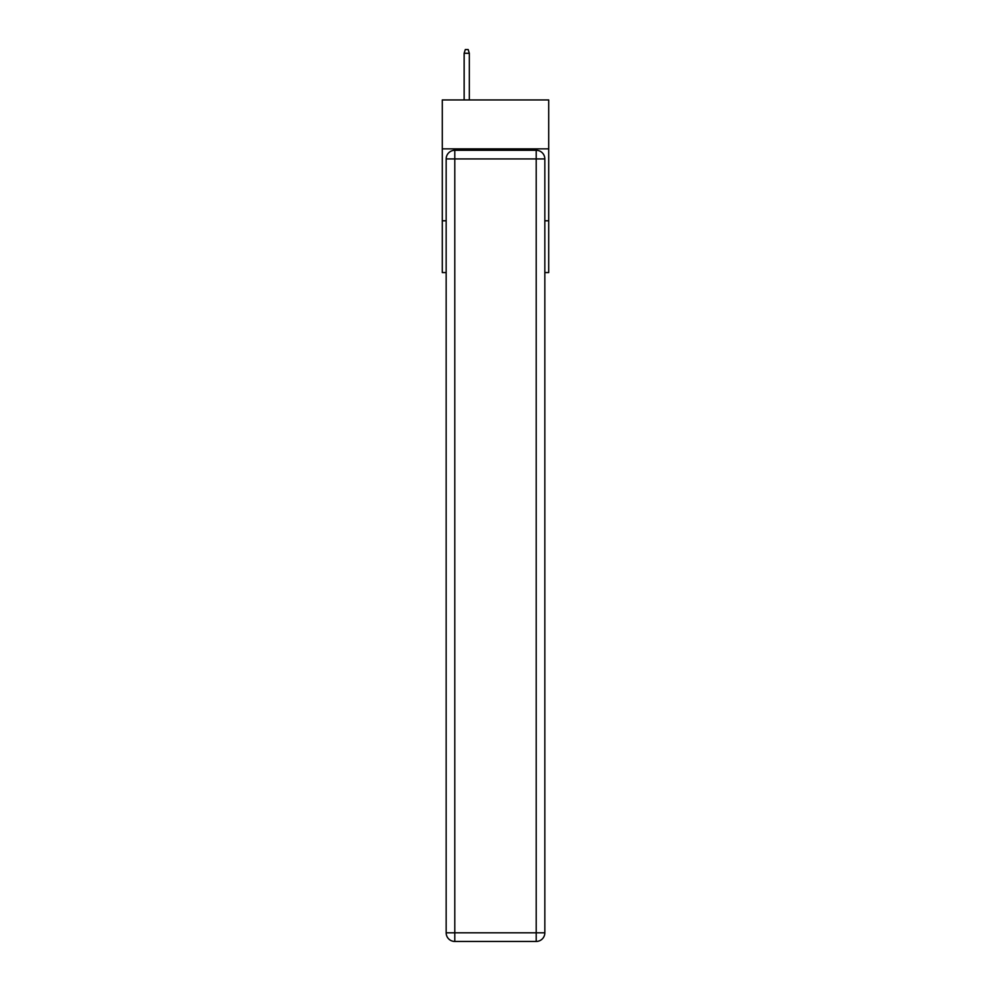 <?xml version="1.0" encoding="UTF-8"?>
<svg xmlns="http://www.w3.org/2000/svg" width="991" height="991" viewBox="0 0 991 991"><rect width="100%" height="100%" fill="white"/><g stroke="black" fill="none" stroke-linecap="round" stroke-linejoin="round"><path stroke-width="1.49" d="M548.717 148.861L548.717 99.955L442.283 99.955L442.283 148.861L548.717 148.861L548.717 272.562L544.839 272.562M446.161 220.782L442.283 220.782L442.283 148.861M548.717 220.782L544.839 220.782M442.283 220.782L442.283 272.562L446.161 272.562M454.795 150.298L536.205 150.298A8.634 8.634 0 0 1 544.839 158.932L544.839 932.816A8.634 8.634 0 0 1 536.205 941.45L454.795 941.45L454.795 932.816L536.205 932.816L536.205 158.932L454.795 158.932L454.795 932.816L446.161 932.816L446.161 158.932L454.795 158.932L454.795 150.298A8.634 8.634 0 0 0 446.161 158.932A8.634 8.634 0 0 1 454.795 150.298M446.161 932.816A8.634 8.634 0 0 0 454.795 941.45A8.634 8.634 0 0 1 446.161 932.816M469.325 99.955L469.325 53.291L464.147 53.291L464.147 99.955M464.147 53.291L465.287 49.55L468.173 49.55L469.325 53.291M536.205 941.45A8.634 8.634 0 0 0 544.839 932.816L536.205 932.816L536.205 941.45M544.839 158.932A8.634 8.634 0 0 0 536.205 150.298L536.205 158.932L544.839 158.932"/></g></svg>
